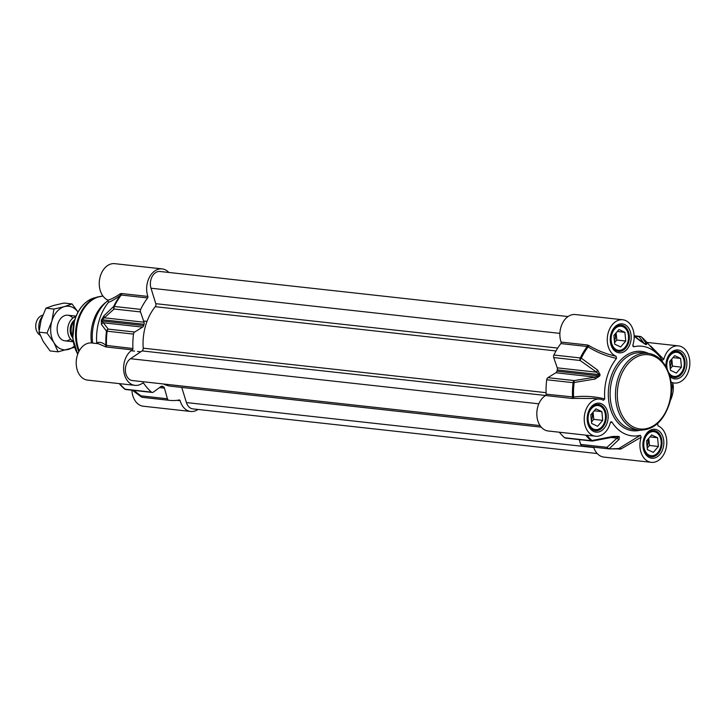 <?xml version="1.0" encoding="UTF-8"?>
<svg xmlns="http://www.w3.org/2000/svg" width="726" height="726" viewBox="0 0 726 726"><rect width="100%" height="100%" fill="white"/><g stroke="black" fill="none" stroke-linecap="round" stroke-linejoin="round"><path stroke-width="1.09" d="M602.707 420.345L597.616 426.271L591.672 423.494L590.837 414.782L595.928 408.847L601.863 411.633L602.707 420.345L593.768 419.356L593.069 412.177M601.863 411.633L594.258 410.789M591.527 421.96L593.768 419.356M591.354 420.2A6.334 4.537 96.3 0 0 591.953 413.475M591.69 429.139A12.886 9.22 96.3 0 0 594.821 430.309A12.886 9.22 96.3 0 0 604.803 421.516A12.886 9.22 96.3 0 0 597.652 404.7A12.886 9.22 96.3 0 0 594.34 405.162M604.831 421.334A12.115 8.667 -83.7 0 1 589.857 425.608A12.115 8.667 -83.7 0 1 595.629 405.743A12.115 8.667 -83.7 0 1 604.831 421.334M658.409 446.454L653.318 452.38L647.374 449.603L646.539 440.891L651.63 434.956L657.565 437.742L658.409 446.454L649.471 445.465L648.772 438.286M657.565 437.742L649.961 436.898M647.229 448.069L649.471 445.465M647.057 446.308A6.334 4.537 96.3 0 0 647.656 439.584M647.392 455.247A12.886 9.22 96.3 0 0 650.523 456.418A12.886 9.22 96.3 0 0 660.506 447.624A12.886 9.22 96.3 0 0 653.355 430.808A12.886 9.22 96.3 0 0 650.042 431.262M660.533 447.443A12.115 8.667 -83.7 0 1 645.559 451.717A12.115 8.667 -83.7 0 1 651.331 431.852A12.115 8.667 -83.7 0 1 660.533 447.443M681.451 367.138L676.36 373.073L670.425 370.287L669.581 361.575L674.672 355.64L680.616 358.426L681.451 367.138L672.512 366.149L671.813 358.971M680.616 358.426L673.002 357.582M670.27 368.754L672.512 366.149M670.098 366.993A6.334 4.537 96.3 0 0 670.697 360.268M670.434 375.932A12.886 9.22 96.3 0 0 673.565 377.103A12.886 9.22 96.3 0 0 683.547 368.318A12.886 9.22 96.3 0 0 676.396 351.493A12.886 9.22 96.3 0 0 673.084 351.956M667.303 369.235A12.115 8.667 -83.7 0 1 675.734 352.291A12.115 8.667 -83.7 0 1 683.574 368.136A12.115 8.667 -83.7 0 1 668.673 372.529M625.748 341.029L620.657 346.964L614.722 344.178L613.878 335.466L618.969 329.54L624.914 332.317L625.748 341.029L616.81 340.04L616.111 332.862M624.914 332.317L617.3 331.483M614.568 342.645L616.81 340.04M614.405 340.884A6.334 4.537 96.3 0 0 614.995 334.16M614.731 349.823A12.886 9.22 96.3 0 0 617.862 350.994A12.886 9.22 96.3 0 0 627.845 342.209A12.886 9.22 96.3 0 0 620.694 325.384A12.886 9.22 96.3 0 0 617.381 325.847M627.872 342.028A12.115 8.667 -83.7 0 1 612.898 346.293A12.115 8.667 -83.7 0 1 618.67 326.428A12.115 8.667 -83.7 0 1 627.872 342.028M610.248 422.931L611.882 421.978A45.094 32.271 96.3 0 0 640.35 435.319L618.842 448.532M657.992 423.149A45.094 32.271 96.3 0 1 657.556 423.694L658.001 425.853A18.685 13.367 -83.7 0 1 666.386 447.071A18.685 13.367 -83.7 0 1 651.313 462.335A18.685 13.367 -83.7 0 1 641.158 437.233L640.35 435.319M662.266 360.232L663.782 359.352A18.685 13.367 -83.7 0 1 678.465 345.885A18.685 13.367 -83.7 0 1 689.7 365.922A18.685 13.367 -83.7 0 1 674.363 383.029A18.685 13.367 -83.7 0 1 671.015 382.021M662.194 360.132A45.094 32.271 96.3 0 0 658.373 355.078A45.094 32.271 96.3 0 0 633.725 346.792L632.8 345.658M616.075 356.266C606.101 354.016 597.017 350.422 588.831 345.494A1.289 0.572 -57.8 0 1 588.133 346.883C596.618 352.201 606.083 356.049 616.519 358.417L616.075 356.266A18.685 13.367 -83.7 0 1 607.689 335.049A18.685 13.367 -83.7 0 1 622.763 319.776A18.685 13.367 -83.7 0 1 632.918 344.886L633.725 346.792L633.072 346.538M616.519 358.417A45.094 32.271 96.3 0 0 604.749 398.946C594.385 396.323 583.994 395.679 573.567 397.013L546.143 394.173A1.289 0.926 -83.7 0 1 545.544 395.516A18.685 13.367 96.3 0 0 536.886 415.708A18.685 13.367 96.3 0 0 548.212 430.99L595.61 436.226A18.685 13.367 -83.7 0 1 584.376 416.189A18.685 13.367 -83.7 0 1 599.721 399.091A18.685 13.367 -83.7 0 1 603.306 400.217L603.506 400.298M603.306 400.217L604.749 398.946M611.882 421.978L610.947 421.733L610.294 422.759A18.685 13.367 -83.7 0 1 595.61 436.226M545.544 395.516L571.934 398.438L573.467 398.392L573.567 397.013A60.267 43.133 -83.7 0 1 574.139 382.784A2.577 0.762 -99.1 0 1 574.284 380.587A2.577 1.842 96.3 0 0 573.104 382.666L595.093 379.026A2.577 0.672 -99.9 0 1 595.184 377.112L574.284 380.587L547.894 377.674A2.577 1.842 96.3 0 0 546.714 379.752A60.557 43.342 96.3 0 0 546.143 394.173M573.467 398.392L594.095 398.474M588.831 345.494L587.461 344.986A1.289 0.926 -83.7 0 1 587.234 346.502L588.133 346.883A60.267 43.133 -83.7 0 0 581.29 358.181A2.577 0.79 -154.3 0 0 580.292 357.945A2.577 1.842 96.3 0 0 580.119 360.486A2.577 1.062 -55.3 0 1 581.29 358.181L597.67 370.142A2.577 0.998 -53.8 0 0 596.618 372.193L599.077 374.543A48.96 35.039 96.3 0 0 598.714 375.823L595.184 377.112L555.817 372.765A2.577 1.842 -83.7 0 0 556.887 371.195A48.96 35.039 -83.7 0 1 557.259 369.924L600.103 374.725L597.67 370.142M663.782 359.352L650.786 346.148A1.289 1.162 -44.6 0 1 650.369 346.257M650.786 346.148L649.824 345.803M616.592 448.913L620.902 449.013A1.289 1.016 53.5 0 0 619.559 448.35A60.267 43.133 -83.7 0 1 609.305 448.614A2.577 2.033 -131.1 0 1 607.027 447.325A2.577 1.842 96.3 0 0 608.442 448.804A2.577 1.797 -81.9 0 0 609.305 448.614L619.115 439.357A2.577 2.024 -134.6 0 1 617.036 438.123L607.027 447.325L580.637 444.412A2.577 1.842 96.3 0 0 582.043 445.891A60.557 43.342 96.3 0 0 582.987 446.009L609.377 448.922A60.557 43.342 96.3 0 1 608.442 448.804L582.043 445.891M620.902 449.013L641.158 437.233M593.623 447.189A18.685 13.367 96.3 0 0 603.914 457.099L651.313 462.335M634.143 336.274L640.55 341.175A2.577 1.053 -52 0 1 640.822 341.265A2.577 1.053 -52 0 1 640.822 341.274A2.577 1.053 -52 0 1 640.867 341.311M640.55 341.175L645.223 344.242A48.669 34.83 -83.7 0 1 646.122 344.659L646.793 344.097L641.684 337.145A2.577 1.615 -49.2 0 0 641.602 337.064A2.577 1.615 -49.2 0 0 641.394 336.928M644.525 343.806A2.577 2.369 -33.7 0 1 646.793 344.097M634.279 336.229L639.152 336.764A2.577 2.36 -39 0 1 641.684 337.145A60.267 43.133 -83.7 0 1 645.369 340.739L641.602 337.064A2.577 2.577 0 0 0 640.205 336.456A2.577 1.842 96.3 0 0 639.152 336.764L644.425 343.843M595.093 379.026L599.73 375.995A48.669 34.83 -83.7 0 1 600.103 374.725M616.837 436.435L617.536 436.598A48.96 35.039 96.3 0 0 618.434 437.016L617.036 438.123L610.421 437.388M619.115 439.357L619.342 436.825A48.669 34.83 -83.7 0 1 618.452 436.408L612.871 436.426L592.026 440.51A2.577 1.615 130.8 0 1 591.073 440.673A2.577 1.842 96.3 0 0 591.853 441.018A2.577 1.842 96.3 0 0 592.443 440.954M613.397 436.753A2.577 0.708 -102 0 1 613.352 436.771A2.577 0.708 -102 0 1 612.871 436.426M559.338 432.224A60.557 43.342 96.3 0 0 564.683 437.751A2.577 1.842 96.3 0 0 565.463 438.105L591.853 441.018A2.577 2.577 0 0 0 592.634 440.991A2.577 0.799 -101.1 0 1 592.634 440.991L592.634 440.991A2.577 0.799 -101.1 0 1 592.026 440.51A60.267 43.133 -83.7 0 1 586.926 435.273M580.637 444.412L579.303 439.638M547.894 377.674L555.817 372.765M557.241 367.846L553.729 357.573L580.119 360.486L596.618 372.193L557.241 367.846A2.577 1.842 -83.7 0 1 557.259 369.924M622.763 319.776L575.355 314.54A18.685 13.367 96.3 0 0 562.586 322.997A18.685 13.367 96.3 0 0 561.071 342.064A1.289 0.926 -83.7 0 1 560.835 343.589A60.557 43.342 96.3 0 0 553.893 355.023A2.577 1.842 96.3 0 0 553.729 357.573M161.589 386.232L162.506 386.332A2.577 1.842 96.3 0 0 162.052 386.196A2.577 1.842 96.3 0 0 161 386.504L153.304 392.149A2.577 1.842 -83.7 0 1 152.251 392.457A2.577 1.842 -83.7 0 1 151.471 392.113A60.557 43.342 -83.7 0 1 143.703 383.319A1.289 0.926 96.3 0 0 142.623 383.11A18.685 13.367 -83.7 0 1 135 385.352A18.685 13.367 -83.7 0 1 123.674 370.06A18.685 13.367 -83.7 0 1 132.323 349.878A1.289 0.926 96.3 0 0 132.922 348.534L105.905 345.358C102.702 342.518 99.634 341.674 96.73 342.826A45.094 32.271 -83.7 0 1 108.501 302.306C111.341 301.399 115.325 299.039 120.471 295.228A60.267 43.133 96.3 0 0 113.637 306.526L104.063 315.619L101.586 319.658A48.669 34.83 96.3 0 0 101.223 320.928L101.486 324.504A2.577 2.405 144.6 0 1 103.228 322.771L142.605 327.117L134.673 332.027L108.283 329.114L101.849 320.937A48.96 35.039 -83.7 0 1 102.221 319.658L114.127 309.013L140.517 311.926A2.577 1.842 -83.7 0 1 140.681 309.385A60.557 43.342 -83.7 0 1 147.623 297.941A1.289 0.926 96.3 0 0 147.85 296.426A18.685 13.367 -83.7 0 1 149.374 277.35A18.685 13.367 -83.7 0 1 162.143 268.901A18.685 13.367 -83.7 0 1 168.831 272.45M142.605 327.117A2.577 1.842 96.3 0 0 143.675 325.557L101.223 320.928M132.922 348.534A60.557 43.342 -83.7 0 1 133.502 334.105A2.577 1.842 -83.7 0 1 134.673 332.027M98.364 343.716L105.932 346.955A1.289 0.926 96.3 0 0 106.531 345.612A60.557 43.342 -83.7 0 1 107.103 331.192L133.502 334.105M98.6 343.734L91.694 342.971A18.685 13.367 96.3 0 0 76.357 360.078A18.685 13.367 96.3 0 0 87.592 380.115L135 385.352M162.506 386.332A48.96 35.039 96.3 0 0 163.404 386.749L161.027 386.486M159.538 387.584L164.448 388.129A2.577 1.842 96.3 0 0 163.404 386.749M164.448 388.129L167.416 398.774L141.025 395.851A2.577 1.125 126.4 0 0 141.234 396.85A2.577 2.577 0 0 0 142.405 397.331A2.577 1.797 -81.9 0 0 142.441 397.331L168.831 400.253A2.577 1.842 -83.7 0 1 167.416 398.774M198.007 409.446A18.685 13.367 -83.7 0 1 190.702 411.46A18.685 13.367 -83.7 0 1 180.157 400.707A1.289 0.926 96.3 0 0 179.231 399.972A60.557 43.342 -83.7 0 1 169.775 400.371A60.557 43.342 -83.7 0 1 168.831 400.253M131.932 390.216A18.685 13.367 96.3 0 0 143.294 406.224L190.702 411.46M140.517 311.926L144.029 322.208L104.662 317.852A2.577 2.087 44.9 0 1 104.063 315.619M101.586 319.658L144.047 324.277A2.577 1.842 96.3 0 0 144.029 322.208M144.047 324.277A48.96 35.039 96.3 0 0 143.675 325.557M91.467 342.953A36.073 25.818 -83.7 0 1 92.982 322.362A36.073 25.818 -83.7 0 1 104.989 303.023L107.23 301.181A38.65 27.661 -83.7 0 1 108.337 300.319M92.629 343.08A38.65 27.661 -83.7 0 1 94.362 321.908A38.65 27.661 -83.7 0 1 107.23 301.181M101.486 324.504L106.486 331.129A60.267 43.133 96.3 0 0 105.905 345.358A1.289 1.189 131.9 0 1 104.98 346.647M108.283 329.114A2.577 2.387 139.1 0 0 106.486 331.129L107.103 331.192A2.577 1.842 -83.7 0 1 108.283 329.114M140.681 309.385L114.291 306.463A2.577 0.79 -154.3 0 0 113.637 306.526A2.577 2.087 48.6 0 0 114.127 309.013A2.577 1.842 -83.7 0 1 114.291 306.463A60.557 43.342 -83.7 0 1 121.233 295.028L147.623 297.941M120.353 293.74A1.289 1.053 -126.7 0 1 120.471 295.228L121.233 295.028A1.289 0.926 -83.7 0 0 121.46 293.513L120.353 293.74C115.198 297.206 111.105 299.339 108.056 300.147L108.501 302.306M96.73 342.826L96.631 343.516M162.143 268.901L114.735 263.665A18.685 13.367 96.3 0 0 99.671 278.929A18.685 13.367 96.3 0 0 108.056 300.147M540.071 425.59L132.441 380.56A11.598 8.295 -83.7 0 1 125.426 371.267A11.598 8.295 -83.7 0 1 130.517 358.717L142.069 350.912A2.577 1.842 96.3 0 0 143.204 348.171A46.382 33.196 -83.7 0 1 155.255 306.69A2.577 1.842 96.3 0 0 155.791 303.677L150.999 288.213A11.598 8.295 -83.7 0 1 152.142 276.561A11.598 8.295 -83.7 0 1 159.983 271.479L568.05 316.554M541.251 427.142L171.327 386.277A46.382 33.196 -83.7 0 1 163.395 383.981M597.226 453.55L192.862 408.883A11.598 8.295 -83.7 0 1 186.428 402.567L181.736 387.43M72.836 318.133A12.886 9.22 96.3 0 0 60.512 318.75A12.886 9.22 96.3 0 0 58.624 335.793A12.886 9.22 96.3 0 0 70.522 339.087M78.009 312.08A21.907 15.673 96.3 0 0 64.342 306.644A21.907 15.673 96.3 0 0 51.845 321.201A21.907 15.673 96.3 0 0 53.905 342.572A21.907 15.673 96.3 0 0 68.471 349.406A21.907 15.673 96.3 0 0 74.252 346.12M72.01 303.922L63.997 303.041L53.615 305.464L45.947 308.187L41.11 320.012L38.986 332.136L43.17 341.392L50.076 350.939L58.089 351.829L53.905 342.572L47.008 333.025L51.845 321.201L53.96 309.067L64.342 306.644L72.01 303.922L78.036 312.035M74.615 347.318L58.089 351.829M45.947 308.187L53.96 309.067M38.986 332.136L47.008 333.025M73.154 341.265A12.886 9.22 -83.7 0 1 68.38 325.175A12.886 9.22 -83.7 0 1 75.876 316.572M39.14 330.384A12.886 9.22 -83.7 0 1 39.503 321.981A12.886 9.22 -83.7 0 1 42.19 316.699M40.102 335.185L39.367 334.659A10.309 7.378 -83.7 0 1 36.3 322.244A10.309 7.378 -83.7 0 1 41.473 315.647L42.798 315.084M639.052 430.164L633.689 429.574A38.65 27.661 -83.7 0 1 612.227 379.108A38.65 27.661 -83.7 0 1 642.174 352.736L647.547 353.335A38.65 27.661 96.3 0 0 617.59 379.698A38.65 27.661 96.3 0 0 639.052 430.164C653.228 430.418 663.337 421.615 669.39 403.756C676.532 381.313 665.252 354.524 647.547 353.335M648.5 353.462A39.939 28.586 96.3 0 0 610.475 378.609A39.939 28.586 96.3 0 0 640.014 430.255M630.395 342.89A14.556 10.418 96.3 0 0 619.332 324.141A14.556 10.418 96.3 0 0 612.399 348.017A14.556 10.418 96.3 0 0 630.395 342.89M663.047 448.305A14.556 10.418 96.3 0 0 651.993 429.556A14.556 10.418 96.3 0 0 645.06 453.441A14.556 10.418 96.3 0 0 663.047 448.305M607.353 422.196A14.556 10.418 96.3 0 0 596.291 403.447A14.556 10.418 96.3 0 0 589.358 427.333A14.556 10.418 96.3 0 0 607.353 422.196M669.917 376.485A14.556 10.418 96.3 0 0 686.097 368.999A14.556 10.418 96.3 0 0 678.048 349.986A14.556 10.418 96.3 0 0 665.96 366.666M628.643 342.382A13.268 9.502 -83.7 0 1 618.361 351.438L613.57 348.643C612.581 347.672 609.541 343.307 611.21 334.641C613.933 326.863 616.683 326.419 616.937 326.092L621.274 325.057A13.268 9.502 -83.7 0 1 628.643 342.382M666.441 367.528L666.913 360.74L670.933 353.508L673.982 351.556L676.977 351.166A13.268 9.502 -83.7 0 1 684.346 368.49A13.268 9.502 -83.7 0 1 674.055 377.547L669.508 375.024M661.304 447.806A13.268 9.502 -83.7 0 1 651.013 456.863L646.231 454.068C645.232 453.088 642.201 448.732 643.871 440.056C646.585 432.279 649.343 431.843 649.598 431.516L653.926 430.482A13.268 9.502 -83.7 0 1 661.304 447.806M605.602 421.697A13.268 9.502 -83.7 0 1 595.311 430.754L590.528 427.959C589.53 426.979 586.499 422.623 588.169 413.947C590.891 406.17 593.641 405.734 593.895 405.407L598.233 404.373A13.268 9.502 -83.7 0 1 605.602 421.697M672.721 382.847A21.907 14.865 115.1 0 1 670.116 400.97M571.934 398.438A1.289 0.926 96.3 0 0 572.533 397.086A60.557 43.342 96.3 0 1 573.104 382.666L546.714 379.752M619.768 449.267A1.289 0.926 96.3 0 0 619.115 448.541M646.122 344.659A2.577 1.742 -63.8 0 0 645.777 344.405L645.577 344.387M640.768 336.655A2.577 1.842 96.3 0 0 640.205 336.456L634.125 335.784M556.887 371.195L599.73 375.995M560.835 343.589L587.234 346.502A60.557 43.342 96.3 0 0 580.292 357.945L553.893 355.023M614.396 436.571L618.434 437.016A2.577 1.751 -65.9 0 0 619.342 436.825M618.452 436.408A2.577 1.742 116.2 0 1 617.536 436.598L615.911 436.417M585.737 435.137A60.557 43.342 96.3 0 0 591.073 440.673L564.683 437.751M587.461 344.986L561.071 342.064M619.342 380.197A37.362 26.744 -83.7 0 1 654.471 356.466A37.362 26.744 -83.7 0 1 669.045 403.493A37.362 26.744 -83.7 0 1 633.916 427.233A37.362 26.744 -83.7 0 1 619.342 380.197M105.932 346.955L132.323 349.878M142.514 383.192L143.703 383.319M151.471 392.113L125.081 389.19A60.557 43.342 -83.7 0 1 119.736 383.664M125.852 389.544A2.577 1.842 -83.7 0 1 125.081 389.19A2.577 1.615 130.8 0 1 124.455 388.936A2.577 1.615 130.8 0 1 124.373 388.855A60.267 43.133 96.3 0 1 120.688 385.261L124.455 388.936A2.577 2.577 0 0 0 125.852 389.544L152.251 392.457M169.775 400.371L143.376 397.449A60.557 43.342 -83.7 0 1 142.441 397.331A2.577 1.842 -83.7 0 1 141.025 395.851L133.729 390.416M176.854 400.344L180.157 400.707M77.746 354.134A34.394 24.62 -83.7 0 1 74.606 320.738A34.394 24.62 -83.7 0 1 94.398 297.841L102.938 296.026M78.825 351.638A35.901 25.691 -83.7 0 1 77.491 320.692A35.901 25.691 -83.7 0 1 98.146 296.798M79.234 350.849A36.073 25.818 -83.7 0 1 78.299 320.747A36.073 25.818 -83.7 0 1 102.965 296.063M119.264 383.609A60.267 43.133 96.3 0 0 120.688 385.261L119.191 383.6M141.652 396.95A2.577 1.797 -81.9 0 0 142.405 397.331L143.376 397.449M147.85 296.426L121.46 293.513M559.882 333.379L150.999 288.213M557.731 348.072L155.791 303.677M556.016 350.957L155.255 306.69M546.079 392.675L143.204 348.171M545.589 395.479L142.069 350.912M538.828 403.819L130.517 358.717M593.75 447.561L186.428 402.567M72.609 336.065A10.182 7.287 -83.7 0 1 71.683 326.183A10.182 7.287 -83.7 0 1 74.215 321.536M74.696 319.903A10.69 7.65 96.3 0 0 70.721 325.956A10.69 7.65 96.3 0 0 72.718 337.762M669.699 402.64L672.957 382.874M594.068 398.465L592.879 398.329M592.824 398.329L599.721 399.091M634.143 336.12L645.777 344.405M658.373 355.078L645.369 340.739M619.187 448.523L609.377 448.922M592.634 440.991L616.864 436.444M593.196 430.128L594.821 430.309M596.028 404.518L597.652 404.7M648.899 456.237L650.523 456.418M651.73 430.627L653.355 430.808M671.949 376.921L673.565 377.103M674.772 351.311L676.396 351.493M616.247 350.812L617.862 350.994M619.069 325.203L620.694 325.384M671.096 382.666L674.363 383.029M646.866 342.4L678.465 345.885M77.709 354.215L72.781 338.416L74.424 320.792C78.272 308.577 84.924 300.927 94.398 297.841M141.216 396.832L132.431 390.27M147.015 321.373L143.621 321.001M140.753 351.792L137.513 351.438M134.528 351.103L131.107 350.731M76.058 316.128L67.772 315.211M73.235 341.746L64.941 340.83"/></g></svg>
